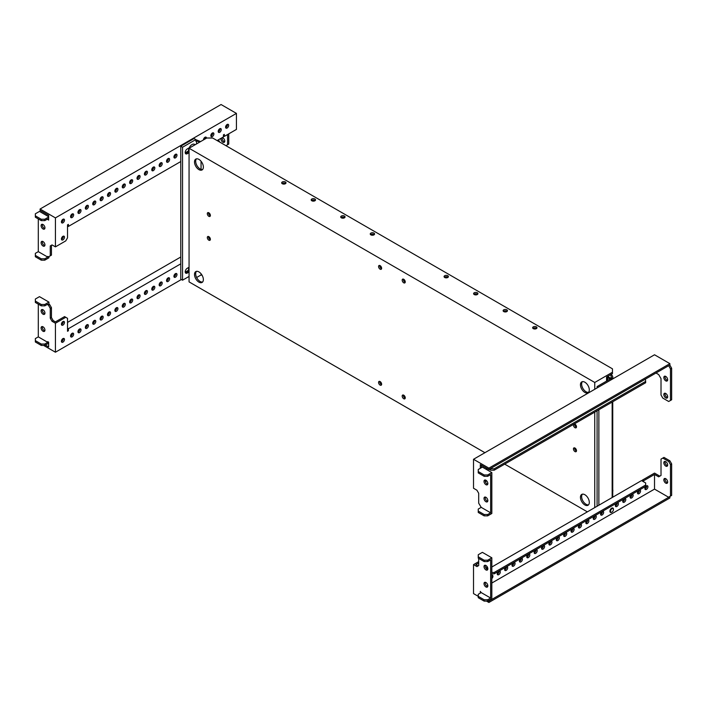 <?xml version="1.0" encoding="UTF-8"?>
<svg xmlns="http://www.w3.org/2000/svg" width="707" height="707" viewBox="0 0 707 707"><rect width="100%" height="100%" fill="white"/><g stroke="black" fill="none" stroke-linecap="round" stroke-linejoin="round"><path stroke-width="1.06" d="M282.013 183.528A2.174 1.255 180 0 1 282.305 183.325A2.174 1.255 180 0 1 285.663 183.528M282.305 181.964A2.174 1.255 180 0 1 284.665 181.69A2.174 1.255 180 0 1 286.008 182.848A2.174 1.255 180 0 1 285.372 183.732A2.174 1.255 180 0 1 283.003 184.006A2.174 1.255 180 0 1 281.669 182.848A2.174 1.255 180 0 1 282.305 181.964M311.54 200.576A2.174 1.255 180 0 1 311.831 200.373A2.174 1.255 180 0 1 315.189 200.576M311.831 199.003A2.174 1.255 180 0 1 314.191 198.738A2.174 1.255 180 0 1 315.534 199.895A2.174 1.255 180 0 1 314.898 200.779A2.174 1.255 180 0 1 312.529 201.053A2.174 1.255 180 0 1 311.195 199.895A2.174 1.255 180 0 1 311.831 199.003M341.066 217.623A2.174 1.255 180 0 1 341.357 217.42A2.174 1.255 180 0 1 344.716 217.623M341.357 216.05A2.174 1.255 180 0 1 343.726 215.785A2.174 1.255 180 0 1 345.06 216.943A2.174 1.255 180 0 1 344.424 217.827A2.174 1.255 180 0 1 342.055 218.101A2.174 1.255 180 0 1 340.721 216.943A2.174 1.255 180 0 1 341.357 216.05M370.592 234.671A2.174 1.255 180 0 1 370.883 234.468A2.174 1.255 180 0 1 374.242 234.671M370.883 233.098A2.174 1.255 180 0 1 373.252 232.833A2.174 1.255 180 0 1 374.586 233.99A2.174 1.255 180 0 1 373.95 234.874A2.174 1.255 180 0 1 371.59 235.148A2.174 1.255 180 0 1 370.247 233.99A2.174 1.255 180 0 1 370.883 233.098M532.99 328.428A2.174 1.255 180 0 1 536.348 328.225A2.174 1.255 180 0 1 536.64 328.428M533.281 328.631A2.174 1.255 180 0 1 532.645 327.748A2.174 1.255 180 0 1 533.979 326.59A2.174 1.255 180 0 1 536.348 326.864A2.174 1.255 180 0 1 536.984 327.748A2.174 1.255 180 0 1 535.641 328.905A2.174 1.255 180 0 1 533.281 328.631M503.464 311.38A2.174 1.255 180 0 1 506.822 311.177A2.174 1.255 180 0 1 507.113 311.38M503.755 311.584A2.174 1.255 180 0 1 503.119 310.7A2.174 1.255 180 0 1 504.453 309.542A2.174 1.255 180 0 1 506.822 309.816A2.174 1.255 180 0 1 507.458 310.7A2.174 1.255 180 0 1 506.115 311.858A2.174 1.255 180 0 1 503.755 311.584M473.937 294.333A2.174 1.255 180 0 1 477.296 294.13A2.174 1.255 180 0 1 477.579 294.333M474.229 294.536A2.174 1.255 180 0 1 473.593 293.652A2.174 1.255 180 0 1 474.927 292.495A2.174 1.255 180 0 1 477.296 292.769A2.174 1.255 180 0 1 477.932 293.652A2.174 1.255 180 0 1 476.589 294.81A2.174 1.255 180 0 1 474.229 294.536M444.411 277.285A2.174 1.255 180 0 1 447.77 277.082A2.174 1.255 180 0 1 448.052 277.285M444.694 277.489A2.174 1.255 180 0 1 444.067 276.605A2.174 1.255 180 0 1 445.401 275.447A2.174 1.255 180 0 1 447.77 275.721A2.174 1.255 180 0 1 448.406 276.605A2.174 1.255 180 0 1 447.063 277.763A2.174 1.255 180 0 1 444.694 277.489M208.839 236.651A2.174 1.255 -120 0 0 207.752 236.545A2.174 1.255 -120 0 0 207.425 238.277A2.174 1.255 -120 0 0 208.839 240.194A2.174 1.255 -120 0 0 209.926 240.3A2.174 1.255 -120 0 0 210.262 238.559A2.174 1.255 -120 0 0 208.839 236.651M208.521 236.5A2.174 1.255 -120 0 0 210.023 239.514A2.174 1.255 -120 0 0 210.341 239.655M208.839 212.78A2.174 1.255 -120 0 0 207.752 212.674A2.174 1.255 -120 0 0 207.425 214.415A2.174 1.255 -120 0 0 208.839 216.324A2.174 1.255 -120 0 0 209.926 216.439A2.174 1.255 -120 0 0 210.262 214.698A2.174 1.255 -120 0 0 208.839 212.78M208.521 212.639A2.174 1.255 -120 0 0 210.023 215.644A2.174 1.255 -120 0 0 210.341 215.794M574.968 448.035A2.174 1.255 -120 0 0 573.881 447.92A2.174 1.255 -120 0 0 573.554 449.661A2.174 1.255 -120 0 0 574.968 451.579A2.174 1.255 -120 0 0 576.055 451.685A2.174 1.255 -120 0 0 576.391 449.944A2.174 1.255 -120 0 0 574.968 448.035M574.65 447.885A2.174 1.255 -120 0 0 576.152 450.898A2.174 1.255 -120 0 0 576.47 451.039M573.607 424.341A2.174 1.255 -120 0 0 574.968 427.708A2.174 1.255 -120 0 0 576.055 427.815A2.174 1.255 -120 0 0 576.391 426.082A2.174 1.255 -120 0 0 574.968 424.165A2.174 1.255 -120 0 0 574.27 423.953M574.65 424.023A2.174 1.255 -120 0 0 576.152 427.028A2.174 1.255 -120 0 0 576.47 427.178M403.715 279.265A2.174 1.255 -120 0 0 402.628 279.159A2.174 1.255 -120 0 0 402.301 280.9A2.174 1.255 -120 0 0 403.715 282.809A2.174 1.255 -120 0 0 404.802 282.915A2.174 1.255 -120 0 0 405.138 281.174A2.174 1.255 -120 0 0 403.715 279.265M403.397 279.115A2.174 1.255 -120 0 0 404.899 282.128A2.174 1.255 -120 0 0 405.217 282.279M380.092 265.629A2.174 1.255 -120 0 0 379.005 265.523A2.174 1.255 -120 0 0 378.678 267.264A2.174 1.255 -120 0 0 380.092 269.173A2.174 1.255 -120 0 0 381.179 269.279A2.174 1.255 -120 0 0 381.515 267.538A2.174 1.255 -120 0 0 380.092 265.629M379.774 265.478A2.174 1.255 -120 0 0 381.276 268.492A2.174 1.255 -120 0 0 381.594 268.633M380.092 381.55A2.174 1.255 -120 0 0 379.005 381.444A2.174 1.255 -120 0 0 378.678 383.185A2.174 1.255 -120 0 0 380.092 385.094A2.174 1.255 -120 0 0 381.179 385.2A2.174 1.255 -120 0 0 381.515 383.459A2.174 1.255 -120 0 0 380.092 381.55M379.774 381.4A2.174 1.255 -120 0 0 381.276 384.414A2.174 1.255 -120 0 0 381.594 384.555M403.715 395.186A2.174 1.255 -120 0 0 402.628 395.08A2.174 1.255 -120 0 0 402.301 396.821A2.174 1.255 -120 0 0 403.715 398.73A2.174 1.255 -120 0 0 404.802 398.836A2.174 1.255 -120 0 0 405.138 397.095A2.174 1.255 -120 0 0 403.715 395.186M403.397 395.036A2.174 1.255 -120 0 0 404.899 398.05A2.174 1.255 -120 0 0 405.217 398.2M588.542 504.833A6.266 3.615 60 0 1 586.059 504.277A6.266 3.615 60 0 1 582.144 499.301A6.266 3.615 60 0 1 582.391 494.175M584.875 504.957A6.266 3.615 60 0 1 580.783 499.442A6.266 3.615 60 0 1 581.737 494.423A6.266 3.615 60 0 1 584.875 494.732A6.266 3.615 60 0 1 588.966 500.247A6.266 3.615 60 0 1 588.003 505.266A6.266 3.615 60 0 1 584.875 504.957M202.6 282.013A6.266 3.615 60 0 1 200.116 281.457A6.266 3.615 60 0 1 196.201 276.481A6.266 3.615 60 0 1 196.449 271.355M198.932 282.137A6.266 3.615 60 0 1 194.84 276.623A6.266 3.615 60 0 1 195.804 271.603A6.266 3.615 60 0 1 198.932 271.912A6.266 3.615 60 0 1 203.024 277.436A6.266 3.615 60 0 1 202.069 282.447A6.266 3.615 60 0 1 198.932 282.137M588.542 392.323A6.266 3.615 60 0 1 586.059 391.766A6.266 3.615 60 0 1 582.144 386.791A6.266 3.615 60 0 1 582.391 381.665M584.875 392.447A6.266 3.615 60 0 1 580.783 386.923A6.266 3.615 60 0 1 581.737 381.913A6.266 3.615 60 0 1 584.875 382.222A6.266 3.615 60 0 1 588.966 387.736A6.266 3.615 60 0 1 588.003 392.756A6.266 3.615 60 0 1 584.875 392.447M202.6 169.503A6.266 3.615 60 0 1 200.116 168.946A6.266 3.615 60 0 1 196.201 163.971A6.266 3.615 60 0 1 196.449 158.845M198.932 169.627A6.266 3.615 60 0 1 194.84 164.112A6.266 3.615 60 0 1 195.804 159.093A6.266 3.615 60 0 1 198.932 159.402A6.266 3.615 60 0 1 203.024 164.917A6.266 3.615 60 0 1 202.069 169.936A6.266 3.615 60 0 1 198.932 169.627M602.47 511.665L601.524 512.213M595.091 515.924L594.454 515.951M189.061 148.24L594.755 382.469L612.465 372.236L612.465 368.833L212.674 138.015L206.771 138.015L189.061 148.24L189.061 281.89L484.914 452.701M504.692 464.128L587.367 511.859M202.184 275.421L201.053 274.961L196.643 277.515M201.053 274.961L201.053 273.759M201.053 169.371L201.053 161.249M594.755 382.469L594.755 389.283M594.755 412.128L594.755 507.591M612.465 372.236L612.465 373.605L606.562 377.017L606.562 381.1M63.276 338.459A2.174 1.255 -60 0 1 61.774 341.463A2.174 1.255 -60 0 1 61.456 341.614M62.958 338.6A2.174 1.255 -60 0 1 64.045 338.494A2.174 1.255 -60 0 1 64.372 340.235A2.174 1.255 -60 0 1 62.958 342.144A2.174 1.255 -60 0 1 61.871 342.259A2.174 1.255 -60 0 1 61.536 340.518A2.174 1.255 -60 0 1 62.958 338.6M72.432 333.174A2.174 1.255 -60 0 1 70.93 336.178A2.174 1.255 -60 0 1 70.612 336.329M72.114 333.315A2.174 1.255 -60 0 1 73.201 333.209A2.174 1.255 -60 0 1 73.528 334.95A2.174 1.255 -60 0 1 72.114 336.859A2.174 1.255 -60 0 1 71.027 336.974A2.174 1.255 -60 0 1 70.691 335.233A2.174 1.255 -60 0 1 72.114 333.315M79.811 328.905A2.174 1.255 -60 0 1 78.309 331.919A2.174 1.255 -60 0 1 77.991 332.069M79.493 329.055A2.174 1.255 -60 0 1 80.58 328.949A2.174 1.255 -60 0 1 80.907 330.69A2.174 1.255 -60 0 1 79.493 332.599A2.174 1.255 -60 0 1 78.406 332.705A2.174 1.255 -60 0 1 78.07 330.964A2.174 1.255 -60 0 1 79.493 329.055M87.191 324.646A2.174 1.255 -60 0 1 85.697 327.659A2.174 1.255 -60 0 1 85.37 327.801M86.873 324.796A2.174 1.255 -60 0 1 87.96 324.69A2.174 1.255 -60 0 1 88.295 326.422A2.174 1.255 -60 0 1 86.873 328.34A2.174 1.255 -60 0 1 85.786 328.446A2.174 1.255 -60 0 1 85.459 326.705A2.174 1.255 -60 0 1 86.873 324.796M94.579 320.386A2.174 1.255 -60 0 1 93.077 323.399A2.174 1.255 -60 0 1 92.758 323.541M94.252 320.536A2.174 1.255 -60 0 1 95.339 320.421A2.174 1.255 -60 0 1 95.675 322.162A2.174 1.255 -60 0 1 94.252 324.08A2.174 1.255 -60 0 1 93.174 324.186A2.174 1.255 -60 0 1 92.838 322.445A2.174 1.255 -60 0 1 94.252 320.536M109.338 311.867A2.174 1.255 -60 0 1 107.835 314.871A2.174 1.255 -60 0 1 107.517 315.022M109.019 312.008A2.174 1.255 -60 0 1 110.106 311.902A2.174 1.255 -60 0 1 110.433 313.643A2.174 1.255 -60 0 1 109.019 315.552A2.174 1.255 -60 0 1 107.932 315.658A2.174 1.255 -60 0 1 107.597 313.926A2.174 1.255 -60 0 1 109.019 312.008M116.726 307.598A2.174 1.255 -60 0 1 115.223 310.612A2.174 1.255 -60 0 1 114.896 310.753M116.399 307.748A2.174 1.255 -60 0 1 117.486 307.642A2.174 1.255 -60 0 1 117.822 309.383A2.174 1.255 -60 0 1 116.399 311.292A2.174 1.255 -60 0 1 115.312 311.398A2.174 1.255 -60 0 1 114.985 309.657A2.174 1.255 -60 0 1 116.399 307.748M124.105 303.338A2.174 1.255 -60 0 1 122.603 306.352A2.174 1.255 -60 0 1 122.284 306.493M123.787 303.489A2.174 1.255 -60 0 1 124.865 303.374A2.174 1.255 -60 0 1 125.201 305.115A2.174 1.255 -60 0 1 123.787 307.032A2.174 1.255 -60 0 1 122.7 307.138A2.174 1.255 -60 0 1 122.364 305.397A2.174 1.255 -60 0 1 123.787 303.489M131.484 299.079A2.174 1.255 -60 0 1 129.982 302.083A2.174 1.255 -60 0 1 129.664 302.234M131.166 299.22A2.174 1.255 -60 0 1 132.253 299.114A2.174 1.255 -60 0 1 132.58 300.855A2.174 1.255 -60 0 1 131.166 302.773A2.174 1.255 -60 0 1 130.079 302.879A2.174 1.255 -60 0 1 129.743 301.138A2.174 1.255 -60 0 1 131.166 299.22M138.864 294.819A2.174 1.255 -60 0 1 137.361 297.824A2.174 1.255 -60 0 1 137.043 297.974M138.545 294.96A2.174 1.255 -60 0 1 139.632 294.854A2.174 1.255 -60 0 1 139.968 296.595A2.174 1.255 -60 0 1 138.545 298.504A2.174 1.255 -60 0 1 137.458 298.61A2.174 1.255 -60 0 1 137.131 296.878A2.174 1.255 -60 0 1 138.545 294.96M146.252 290.55A2.174 1.255 -60 0 1 144.749 293.564A2.174 1.255 -60 0 1 144.422 293.705M145.925 290.701A2.174 1.255 -60 0 1 147.012 290.595A2.174 1.255 -60 0 1 147.348 292.336A2.174 1.255 -60 0 1 145.925 294.245A2.174 1.255 -60 0 1 144.838 294.351A2.174 1.255 -60 0 1 144.511 292.61A2.174 1.255 -60 0 1 145.925 290.701M153.631 286.291A2.174 1.255 -60 0 1 152.129 289.304A2.174 1.255 -60 0 1 151.811 289.446M153.313 286.441A2.174 1.255 -60 0 1 154.391 286.326A2.174 1.255 -60 0 1 154.727 288.067A2.174 1.255 -60 0 1 153.313 289.985A2.174 1.255 -60 0 1 152.226 290.091A2.174 1.255 -60 0 1 151.89 288.35A2.174 1.255 -60 0 1 153.313 286.441M161.01 282.031A2.174 1.255 -60 0 1 159.508 285.036A2.174 1.255 -60 0 1 159.19 285.186M160.692 282.173A2.174 1.255 -60 0 1 161.779 282.066A2.174 1.255 -60 0 1 162.106 283.807A2.174 1.255 -60 0 1 160.692 285.725A2.174 1.255 -60 0 1 159.605 285.831A2.174 1.255 -60 0 1 159.269 284.09A2.174 1.255 -60 0 1 160.692 282.173M168.39 277.771A2.174 1.255 -60 0 1 166.887 280.776A2.174 1.255 -60 0 1 166.569 280.926M168.072 277.913A2.174 1.255 -60 0 1 169.159 277.807A2.174 1.255 -60 0 1 169.494 279.548A2.174 1.255 -60 0 1 168.072 281.457A2.174 1.255 -60 0 1 166.985 281.572A2.174 1.255 -60 0 1 166.658 279.831A2.174 1.255 -60 0 1 168.072 277.913M175.778 273.503A2.174 1.255 -60 0 1 174.275 276.517A2.174 1.255 -60 0 1 173.949 276.658M175.451 273.653A2.174 1.255 -60 0 1 176.538 273.547A2.174 1.255 -60 0 1 176.874 275.288A2.174 1.255 -60 0 1 175.451 277.197A2.174 1.255 -60 0 1 174.373 277.303A2.174 1.255 -60 0 1 174.037 275.562A2.174 1.255 -60 0 1 175.451 273.653M63.276 321.411A2.174 1.255 -60 0 1 61.774 324.416A2.174 1.255 -60 0 1 61.456 324.566M62.958 321.552A2.174 1.255 -60 0 1 64.045 321.446A2.174 1.255 -60 0 1 64.372 323.187A2.174 1.255 -60 0 1 62.958 325.096A2.174 1.255 -60 0 1 61.871 325.211A2.174 1.255 -60 0 1 61.536 323.47A2.174 1.255 -60 0 1 62.958 321.552M101.958 316.126A2.174 1.255 -60 0 1 100.456 319.131A2.174 1.255 -60 0 1 100.138 319.281M101.64 316.268A2.174 1.255 -60 0 1 102.727 316.162A2.174 1.255 -60 0 1 103.054 317.903A2.174 1.255 -60 0 1 101.64 319.811A2.174 1.255 -60 0 1 100.553 319.926A2.174 1.255 -60 0 1 100.217 318.185A2.174 1.255 -60 0 1 101.64 316.268M44.841 313.767A2.713 1.564 60 0 1 44.205 313.528A2.713 1.564 60 0 1 42.393 309.533M43.03 309.772A2.713 1.564 60 0 1 44.797 312.167A2.713 1.564 60 0 1 44.382 314.341A2.713 1.564 60 0 1 43.03 314.208A2.713 1.564 60 0 1 41.253 311.814A2.713 1.564 60 0 1 41.669 309.639A2.713 1.564 60 0 1 43.03 309.772M44.841 330.814A2.713 1.564 60 0 1 44.205 330.576A2.713 1.564 60 0 1 42.393 326.581M43.03 326.82A2.713 1.564 60 0 1 44.797 329.215A2.713 1.564 60 0 1 44.382 331.389A2.713 1.564 60 0 1 43.03 331.256A2.713 1.564 60 0 1 41.253 328.861A2.713 1.564 60 0 1 41.669 326.687A2.713 1.564 60 0 1 43.03 326.82M38.302 304.151L38.302 336.877L47.749 342.338L47.749 341.649L48.633 342.161L48.633 346.934L45.389 345.06M48.933 302.101L39.486 296.648L35.35 299.034L35.35 301.085L41.253 304.487L44.797 304.487L48.933 302.101L48.933 304.151L49.667 304.576L48.491 305.256L47.749 304.151L44.797 305.857L44.797 304.487M67.519 330.24L68.402 330.752L67.519 331.265L67.519 318.309L64.567 316.603L55.429 321.879L53.211 320.598L51.443 317.531L51.443 307.642L49.667 304.576M53.211 320.598L52.035 321.278L55.429 323.24L55.429 352.219L43.613 345.405M52.035 321.278L50.259 318.212L50.259 308.323L48.491 305.256M47.749 304.832L48.933 304.151M51.443 307.642L50.259 308.323M51.443 317.531L50.259 318.212M65.742 317.284L55.429 323.24M181.354 279.521L55.429 352.219M68.402 330.752L68.402 328.711L180.771 263.835M67.519 328.198L68.402 328.711M180.771 257.012L67.519 322.401M35.35 301.085L35.35 302.446L41.253 305.857L44.797 305.857M41.253 304.487L41.253 305.857M47.749 342.338L44.797 344.044L41.253 344.044L35.35 340.633L35.35 338.582L38.302 336.877M44.797 344.044L44.797 345.405L48.633 343.187M44.797 345.405L41.253 345.405L35.35 341.994L35.35 340.633M41.253 345.405L41.253 344.044M667.664 396.795A2.713 1.564 60 0 1 667.099 398.041A2.713 1.564 60 0 1 665.013 397.316A2.713 1.564 60 0 1 663.829 394.586A2.713 1.564 60 0 1 664.386 393.339A2.713 1.564 60 0 1 666.48 394.064A2.713 1.564 60 0 1 667.664 396.795M667.558 397.467A2.713 1.564 60 0 1 665.004 393.905A2.713 1.564 60 0 1 665.11 393.233M667.664 379.747A2.713 1.564 60 0 1 667.099 380.993A2.713 1.564 60 0 1 665.013 380.269A2.713 1.564 60 0 1 663.829 377.538A2.713 1.564 60 0 1 664.386 376.292A2.713 1.564 60 0 1 666.48 377.017A2.713 1.564 60 0 1 667.664 379.747M667.558 380.419A2.713 1.564 60 0 1 665.004 376.858A2.713 1.564 60 0 1 665.11 376.186M487.742 501.281A2.713 1.564 60 0 1 487.105 501.042A2.713 1.564 60 0 1 485.294 497.048M485.93 501.723A2.713 1.564 60 0 1 484.154 499.336A2.713 1.564 60 0 1 484.569 497.154A2.713 1.564 60 0 1 485.93 497.295A2.713 1.564 60 0 1 487.697 499.681A2.713 1.564 60 0 1 487.282 501.855A2.713 1.564 60 0 1 485.93 501.723M487.742 484.233A2.713 1.564 60 0 1 487.105 483.995A2.713 1.564 60 0 1 485.294 480M485.93 484.675A2.713 1.564 60 0 1 484.154 482.289A2.713 1.564 60 0 1 484.569 480.106A2.713 1.564 60 0 1 485.93 480.247A2.713 1.564 60 0 1 487.697 482.634A2.713 1.564 60 0 1 487.282 484.808A2.713 1.564 60 0 1 485.93 484.675M480.318 468.308L480.318 464.561L488.882 469.501L668.698 365.687L670.466 368.93L670.466 400.462L668.698 401.488L662.795 398.076L661.018 395.01L661.018 378.643L658.659 374.551L655.999 373.022M481.502 467.627L481.502 465.241M491.833 472.576L482.386 467.115L478.25 469.501L478.25 471.551L484.154 474.963L487.697 474.963L491.833 472.576L491.833 513.485L490.057 514.51L487.697 515.871L487.697 514.51L484.154 514.51L478.25 511.099L478.25 509.058L481.202 507.352L490.649 512.805L490.649 474.618L487.697 476.324L487.697 474.963M481.202 507.352L478.692 503.172L478.692 493.283L476.925 490.216L473.522 488.254L473.522 459.276L488.882 468.14L488.882 469.501M486.796 468.299L486.796 469.669M486.407 480.592L485.523 482.112M488.882 468.14L669.883 363.645L654.523 354.781L473.522 459.276M669.883 363.645L669.883 365.174L668.698 365.855M669.883 365.174L671.65 368.241L671.65 399.782L670.466 400.462M671.65 368.241L670.466 368.93M645.367 379.155L645.668 381.373L494.175 468.829L490.34 468.661M645.668 381.373L645.668 382.734L494.175 470.199L490.631 470.199L489.156 469.342M490.631 470.199L490.631 468.829M494.175 470.199L494.175 468.829M487.697 514.51L490.649 512.805M487.697 515.871L484.154 515.871L478.25 512.46L478.25 511.099M484.154 515.871L484.154 514.51M478.25 471.551L478.25 472.912L484.154 476.324L487.697 476.324M484.154 474.963L484.154 476.324M189.061 271.788A4.931 2.846 -60 0 1 188.504 269.941A4.931 2.846 -60 0 1 189.061 267.449M189.061 152.456A4.931 2.846 -60 0 1 188.504 150.609A4.931 2.846 -60 0 1 190.66 145.651A4.931 2.846 -60 0 1 194.452 144.325L195.141 144.723M220.999 138.325A2.713 1.564 -120 0 0 220.929 138.872A2.713 1.564 -120 0 0 222.113 141.612A2.713 1.564 -120 0 0 224.199 142.337A2.713 1.564 -120 0 0 224.764 141.091A2.713 1.564 -120 0 0 222.334 137.556M222.175 137.644A2.713 1.564 -120 0 0 222.104 138.192A2.713 1.564 -120 0 0 224.658 141.762M61.456 222.281A2.174 1.255 120 0 0 61.774 222.131A2.174 1.255 120 0 0 63.276 219.126M62.958 219.267A2.174 1.255 120 0 0 61.536 221.185A2.174 1.255 120 0 0 61.871 222.926A2.174 1.255 120 0 0 62.958 222.82A2.174 1.255 120 0 0 64.372 220.902A2.174 1.255 120 0 0 64.045 219.161A2.174 1.255 120 0 0 62.958 219.267M70.612 216.996A2.174 1.255 120 0 0 70.93 216.846A2.174 1.255 120 0 0 72.432 213.841M72.114 213.982A2.174 1.255 120 0 0 70.691 215.9A2.174 1.255 120 0 0 71.027 217.641A2.174 1.255 120 0 0 72.114 217.535A2.174 1.255 120 0 0 73.528 215.617A2.174 1.255 120 0 0 73.201 213.876A2.174 1.255 120 0 0 72.114 213.982M78.733 212.277L77.982 212.71A2.174 1.255 120 0 0 78.309 212.586A2.174 1.255 120 0 0 79.811 209.581M79.493 209.723A2.174 1.255 120 0 0 78.07 211.64A2.174 1.255 120 0 0 78.406 213.381A2.174 1.255 120 0 0 79.493 213.267A2.174 1.255 120 0 0 80.907 211.358A2.174 1.255 120 0 0 80.58 209.617A2.174 1.255 120 0 0 79.493 209.723M85.37 208.477A2.174 1.255 120 0 0 85.697 208.326A2.174 1.255 120 0 0 87.191 205.313M86.873 205.463A2.174 1.255 120 0 0 85.459 207.372A2.174 1.255 120 0 0 85.786 209.113A2.174 1.255 120 0 0 86.873 209.007A2.174 1.255 120 0 0 88.295 207.098A2.174 1.255 120 0 0 87.96 205.357A2.174 1.255 120 0 0 86.873 205.463M93.501 203.757L92.75 204.182A2.174 1.255 120 0 0 93.077 204.067A2.174 1.255 120 0 0 94.579 201.053M94.252 201.203A2.174 1.255 120 0 0 92.838 203.112A2.174 1.255 120 0 0 93.174 204.853A2.174 1.255 120 0 0 94.252 204.747A2.174 1.255 120 0 0 95.675 202.829A2.174 1.255 120 0 0 95.339 201.097A2.174 1.255 120 0 0 94.252 201.203M100.138 199.948A2.174 1.255 120 0 0 100.456 199.807A2.174 1.255 120 0 0 101.958 196.793M101.64 196.935A2.174 1.255 120 0 0 100.217 198.853A2.174 1.255 120 0 0 100.553 200.594A2.174 1.255 120 0 0 101.64 200.488A2.174 1.255 120 0 0 103.054 198.57A2.174 1.255 120 0 0 102.727 196.829A2.174 1.255 120 0 0 101.64 196.935M107.517 195.689A2.174 1.255 120 0 0 107.835 195.539A2.174 1.255 120 0 0 109.338 192.534M109.019 192.675A2.174 1.255 120 0 0 107.597 194.593A2.174 1.255 120 0 0 107.932 196.334A2.174 1.255 120 0 0 109.019 196.219A2.174 1.255 120 0 0 110.433 194.31A2.174 1.255 120 0 0 110.106 192.569A2.174 1.255 120 0 0 109.019 192.675M115.639 190.97L114.896 191.403A2.174 1.255 120 0 0 115.223 191.279A2.174 1.255 120 0 0 116.726 188.265M116.399 188.416A2.174 1.255 120 0 0 114.985 190.324A2.174 1.255 120 0 0 115.312 192.065A2.174 1.255 120 0 0 116.399 191.959A2.174 1.255 120 0 0 117.822 190.05A2.174 1.255 120 0 0 117.486 188.309A2.174 1.255 120 0 0 116.399 188.416M122.284 187.161A2.174 1.255 120 0 0 122.603 187.019A2.174 1.255 120 0 0 124.105 184.006M123.787 184.156A2.174 1.255 120 0 0 122.364 186.065A2.174 1.255 120 0 0 122.7 187.806A2.174 1.255 120 0 0 123.787 187.7A2.174 1.255 120 0 0 125.201 185.782A2.174 1.255 120 0 0 124.865 184.05A2.174 1.255 120 0 0 123.787 184.156M130.406 182.441L129.655 182.874A2.174 1.255 120 0 0 129.982 182.76A2.174 1.255 120 0 0 131.484 179.746M131.166 179.887A2.174 1.255 120 0 0 129.743 181.805A2.174 1.255 120 0 0 130.079 183.546A2.174 1.255 120 0 0 131.166 183.44A2.174 1.255 120 0 0 132.58 181.522A2.174 1.255 120 0 0 132.253 179.781A2.174 1.255 120 0 0 131.166 179.887M137.043 178.641A2.174 1.255 120 0 0 137.361 178.491A2.174 1.255 120 0 0 138.864 175.486M138.545 175.628A2.174 1.255 120 0 0 137.131 177.545A2.174 1.255 120 0 0 137.458 179.286A2.174 1.255 120 0 0 138.545 179.171A2.174 1.255 120 0 0 139.968 177.263A2.174 1.255 120 0 0 139.632 175.522A2.174 1.255 120 0 0 138.545 175.628M145.165 173.922L144.422 174.355A2.174 1.255 120 0 0 144.749 174.231A2.174 1.255 120 0 0 146.252 171.227M145.925 171.368A2.174 1.255 120 0 0 144.511 173.286A2.174 1.255 120 0 0 144.838 175.018A2.174 1.255 120 0 0 145.925 174.912A2.174 1.255 120 0 0 147.348 173.003A2.174 1.255 120 0 0 147.012 171.262A2.174 1.255 120 0 0 145.925 171.368M151.811 170.113A2.174 1.255 120 0 0 152.129 169.972A2.174 1.255 120 0 0 153.631 166.958M153.313 167.108A2.174 1.255 120 0 0 151.89 169.017A2.174 1.255 120 0 0 152.226 170.758A2.174 1.255 120 0 0 153.313 170.652A2.174 1.255 120 0 0 154.727 168.743A2.174 1.255 120 0 0 154.391 167.002A2.174 1.255 120 0 0 153.313 167.108M159.19 165.853A2.174 1.255 120 0 0 159.508 165.712A2.174 1.255 120 0 0 161.01 162.698M160.692 162.849A2.174 1.255 120 0 0 159.269 164.758A2.174 1.255 120 0 0 159.605 166.499A2.174 1.255 120 0 0 160.692 166.392A2.174 1.255 120 0 0 162.106 164.475A2.174 1.255 120 0 0 161.779 162.734A2.174 1.255 120 0 0 160.692 162.849M166.569 161.594A2.174 1.255 120 0 0 166.887 161.443A2.174 1.255 120 0 0 168.39 158.439M168.072 158.58A2.174 1.255 120 0 0 166.658 160.498A2.174 1.255 120 0 0 166.985 162.239A2.174 1.255 120 0 0 168.072 162.133A2.174 1.255 120 0 0 169.494 160.215A2.174 1.255 120 0 0 169.159 158.474A2.174 1.255 120 0 0 168.072 158.58M173.949 157.334A2.174 1.255 120 0 0 174.275 157.184A2.174 1.255 120 0 0 175.778 154.179M175.451 154.32A2.174 1.255 120 0 0 174.037 156.238A2.174 1.255 120 0 0 174.373 157.97A2.174 1.255 120 0 0 175.451 157.864A2.174 1.255 120 0 0 176.874 155.955A2.174 1.255 120 0 0 176.538 154.214A2.174 1.255 120 0 0 175.451 154.32M206.515 138.157A2.174 1.255 120 0 0 206.064 137.167A2.174 1.255 120 0 0 204.977 137.273A2.174 1.255 120 0 0 203.448 139.933M211.605 135.567L210.854 136A2.174 1.255 120 0 0 211.181 135.877A2.174 1.255 120 0 0 212.683 132.863M212.365 133.013A2.174 1.255 120 0 0 210.942 134.922A2.174 1.255 120 0 0 211.278 136.663A2.174 1.255 120 0 0 212.365 136.557A2.174 1.255 120 0 0 213.779 134.648A2.174 1.255 120 0 0 213.452 132.907A2.174 1.255 120 0 0 212.365 133.013M218.242 131.758A2.174 1.255 120 0 0 218.56 131.617A2.174 1.255 120 0 0 220.063 128.603M219.744 128.754A2.174 1.255 120 0 0 218.322 130.662A2.174 1.255 120 0 0 218.657 132.403A2.174 1.255 120 0 0 219.744 132.297A2.174 1.255 120 0 0 221.158 130.38A2.174 1.255 120 0 0 220.831 128.639A2.174 1.255 120 0 0 219.744 128.754M61.456 239.328A2.174 1.255 120 0 0 61.774 239.178A2.174 1.255 120 0 0 63.276 236.173M62.958 236.315A2.174 1.255 120 0 0 61.536 238.232A2.174 1.255 120 0 0 61.871 239.973A2.174 1.255 120 0 0 62.958 239.867A2.174 1.255 120 0 0 64.372 237.95A2.174 1.255 120 0 0 64.045 236.209A2.174 1.255 120 0 0 62.958 236.315M225.621 127.499A2.174 1.255 120 0 0 225.948 127.348A2.174 1.255 120 0 0 227.451 124.344M227.124 124.485A2.174 1.255 120 0 0 225.71 126.403A2.174 1.255 120 0 0 226.037 128.144A2.174 1.255 120 0 0 227.124 128.038A2.174 1.255 120 0 0 228.547 126.12A2.174 1.255 120 0 0 228.211 124.379A2.174 1.255 120 0 0 227.124 124.485M42.393 241.343A2.713 1.564 -120 0 0 44.205 245.338A2.713 1.564 -120 0 0 44.841 245.576M43.03 241.582A2.713 1.564 -120 0 0 41.669 241.449A2.713 1.564 -120 0 0 41.253 243.623A2.713 1.564 -120 0 0 43.03 246.018A2.713 1.564 -120 0 0 44.382 246.151A2.713 1.564 -120 0 0 44.797 243.977A2.713 1.564 -120 0 0 43.03 241.582M42.393 224.296A2.713 1.564 -120 0 0 44.205 228.29A2.713 1.564 -120 0 0 44.841 228.529M43.03 224.534A2.713 1.564 -120 0 0 41.669 224.402A2.713 1.564 -120 0 0 41.253 226.576A2.713 1.564 -120 0 0 43.03 228.971A2.713 1.564 -120 0 0 44.382 229.103A2.713 1.564 -120 0 0 44.797 226.929A2.713 1.564 -120 0 0 43.03 224.534M48.633 217.04L44.797 219.25L44.797 220.619L47.749 218.914L48.633 220.107L48.633 215.335L40.078 210.386L40.078 209.025L221.07 104.53L236.43 113.394L55.429 217.889L40.078 209.025M218.419 139.818L219.727 142.08M225.966 145.686L227.566 144.758L227.566 134.533M67.519 225.913L68.402 226.426L68.402 224.375L67.519 224.888L67.519 237.844L65.742 240.91L55.429 246.867L52.035 244.914L50.259 245.93L51.443 245.249L51.443 255.139L48.491 256.844L47.749 256.42L47.749 257.101L38.302 251.648L38.302 218.914M48.933 256.588L48.933 257.781L44.797 260.167L44.797 258.806L47.749 257.101M44.797 219.25L41.253 219.25L35.35 215.847L35.35 213.797L39.486 211.411L48.633 216.696M50.259 245.93L50.259 255.819M55.429 246.867L55.429 217.889M47.749 219.594L48.633 219.082M204.783 139.164A2.174 1.255 120 0 0 205.304 137.131M223.439 135.894L224.322 136.407L236.43 129.416L236.43 113.394M224.322 136.407L224.322 134.357L223.439 134.869L223.439 136.919L217.111 140.569M68.402 226.426L180.771 161.55M227.566 144.758L228.75 144.078L228.75 133.844M174.691 156.874L173.949 157.308M167.312 161.134L166.569 161.567M159.932 165.394L159.181 165.827M152.553 169.662L151.802 170.087M137.785 178.182L137.043 178.615M123.027 186.71L122.276 187.134M108.259 195.229L107.508 195.662M100.88 199.489L100.129 199.922M86.113 208.017L85.37 208.45M71.354 216.536L70.603 216.969M44.797 260.167L41.253 260.167L35.35 256.756L35.35 253.345L38.302 251.648M35.35 255.395L41.253 258.806L44.797 258.806M41.253 260.167L41.253 258.806M44.797 220.619L41.253 220.619L35.35 217.208L35.35 215.847M41.253 219.25L41.253 220.619M663.829 462.776A2.713 1.564 -120 0 0 665.013 465.506A2.713 1.564 -120 0 0 667.099 466.231A2.713 1.564 -120 0 0 667.664 464.985A2.713 1.564 -120 0 0 666.48 462.254A2.713 1.564 -120 0 0 664.386 461.53A2.713 1.564 -120 0 0 663.829 462.776M665.11 461.424A2.713 1.564 -120 0 0 665.004 462.086A2.713 1.564 -120 0 0 667.558 465.657M663.829 479.823A2.713 1.564 -120 0 0 665.013 482.554A2.713 1.564 -120 0 0 667.099 483.279A2.713 1.564 -120 0 0 667.664 482.033A2.713 1.564 -120 0 0 666.48 479.302A2.713 1.564 -120 0 0 664.386 478.577A2.713 1.564 -120 0 0 663.829 479.823M665.11 478.471A2.713 1.564 -120 0 0 665.004 479.134A2.713 1.564 -120 0 0 667.558 482.704M499.195 570.947A2.174 1.255 -60 0 1 499.858 571.017A2.174 1.255 -60 0 1 500.194 572.758A2.174 1.255 -60 0 1 498.771 574.667A2.174 1.255 -60 0 1 497.684 574.773A2.174 1.255 -60 0 1 498.347 571.433M499.098 571A2.174 1.255 -60 0 1 497.587 573.987A2.174 1.255 -60 0 1 497.268 574.137M506.574 566.687A2.174 1.255 -60 0 1 507.237 566.758A2.174 1.255 -60 0 1 507.573 568.49A2.174 1.255 -60 0 1 506.15 570.408A2.174 1.255 -60 0 1 505.063 570.514A2.174 1.255 -60 0 1 505.735 567.173M506.477 566.74A2.174 1.255 -60 0 1 504.975 569.727A2.174 1.255 -60 0 1 504.648 569.869M513.954 562.427A2.174 1.255 -60 0 1 514.616 562.489A2.174 1.255 -60 0 1 514.952 564.23A2.174 1.255 -60 0 1 513.538 566.148A2.174 1.255 -60 0 1 512.451 566.254A2.174 1.255 -60 0 1 513.114 562.913M513.856 562.48A2.174 1.255 -60 0 1 512.354 565.467A2.174 1.255 -60 0 1 512.036 565.609M521.342 558.159A2.174 1.255 -60 0 1 522.005 558.23A2.174 1.255 -60 0 1 522.332 559.971A2.174 1.255 -60 0 1 520.918 561.888A2.174 1.255 -60 0 1 519.831 561.994A2.174 1.255 -60 0 1 520.493 558.654M521.245 558.221A2.174 1.255 -60 0 1 519.733 561.199A2.174 1.255 -60 0 1 519.415 561.349M528.721 553.899A2.174 1.255 -60 0 1 529.384 553.97A2.174 1.255 -60 0 1 529.72 555.711A2.174 1.255 -60 0 1 528.297 557.62A2.174 1.255 -60 0 1 527.21 557.726A2.174 1.255 -60 0 1 527.873 554.385M528.624 553.961A2.174 1.255 -60 0 1 527.113 556.939A2.174 1.255 -60 0 1 526.795 557.089M536.1 549.639A2.174 1.255 -60 0 1 536.763 549.71A2.174 1.255 -60 0 1 537.099 551.451A2.174 1.255 -60 0 1 535.676 553.36A2.174 1.255 -60 0 1 534.598 553.466A2.174 1.255 -60 0 1 535.261 550.126M536.003 549.692A2.174 1.255 -60 0 1 534.501 552.68A2.174 1.255 -60 0 1 534.174 552.821M543.48 545.38A2.174 1.255 -60 0 1 544.151 545.442A2.174 1.255 -60 0 1 544.478 547.183A2.174 1.255 -60 0 1 543.064 549.1A2.174 1.255 -60 0 1 541.977 549.206A2.174 1.255 -60 0 1 542.64 545.866M543.391 545.433A2.174 1.255 -60 0 1 541.88 548.42A2.174 1.255 -60 0 1 541.562 548.561M550.868 541.12A2.174 1.255 -60 0 1 551.531 541.182A2.174 1.255 -60 0 1 551.858 542.923A2.174 1.255 -60 0 1 550.444 544.841A2.174 1.255 -60 0 1 549.357 544.947A2.174 1.255 -60 0 1 550.019 541.606M550.771 541.173A2.174 1.255 -60 0 1 549.259 544.151A2.174 1.255 -60 0 1 548.941 544.302M558.247 536.852A2.174 1.255 -60 0 1 558.91 536.922A2.174 1.255 -60 0 1 559.246 538.663A2.174 1.255 -60 0 1 557.823 540.572A2.174 1.255 -60 0 1 556.736 540.687A2.174 1.255 -60 0 1 557.399 537.338M558.15 536.913A2.174 1.255 -60 0 1 556.648 539.892A2.174 1.255 -60 0 1 556.321 540.042M565.627 532.592A2.174 1.255 -60 0 1 566.289 532.663A2.174 1.255 -60 0 1 566.625 534.404A2.174 1.255 -60 0 1 565.202 536.313A2.174 1.255 -60 0 1 564.124 536.419A2.174 1.255 -60 0 1 564.787 533.078M565.529 532.645A2.174 1.255 -60 0 1 564.027 535.632A2.174 1.255 -60 0 1 563.709 535.773M573.006 528.332A2.174 1.255 -60 0 1 573.677 528.394A2.174 1.255 -60 0 1 574.004 530.135A2.174 1.255 -60 0 1 572.59 532.053A2.174 1.255 -60 0 1 571.503 532.159A2.174 1.255 -60 0 1 572.166 528.818M572.917 528.385A2.174 1.255 -60 0 1 571.406 531.372A2.174 1.255 -60 0 1 571.088 531.514M580.394 524.073A2.174 1.255 -60 0 1 581.057 524.134A2.174 1.255 -60 0 1 581.393 525.875A2.174 1.255 -60 0 1 579.97 527.793A2.174 1.255 -60 0 1 578.883 527.899A2.174 1.255 -60 0 1 579.546 524.559M580.297 524.126A2.174 1.255 -60 0 1 578.786 527.104A2.174 1.255 -60 0 1 578.467 527.254M587.773 519.804A2.174 1.255 -60 0 1 588.436 519.875A2.174 1.255 -60 0 1 588.772 521.616A2.174 1.255 -60 0 1 587.349 523.525A2.174 1.255 -60 0 1 586.262 523.64A2.174 1.255 -60 0 1 586.934 520.29M587.676 519.866A2.174 1.255 -60 0 1 586.174 522.844A2.174 1.255 -60 0 1 585.847 522.994M595.153 515.544A2.174 1.255 -60 0 1 595.815 515.615A2.174 1.255 -60 0 1 596.151 517.356A2.174 1.255 -60 0 1 594.737 519.265A2.174 1.255 -60 0 1 593.65 519.371A2.174 1.255 -60 0 1 594.313 516.03M595.055 515.597A2.174 1.255 -60 0 1 593.553 518.584A2.174 1.255 -60 0 1 593.235 518.735M602.532 511.285A2.174 1.255 -60 0 1 603.204 511.355A2.174 1.255 -60 0 1 603.531 513.088A2.174 1.255 -60 0 1 602.117 515.005A2.174 1.255 -60 0 1 601.03 515.111A2.174 1.255 -60 0 1 601.692 511.771M602.444 511.338A2.174 1.255 -60 0 1 600.932 514.325A2.174 1.255 -60 0 1 600.614 514.466M617.299 502.757A2.174 1.255 -60 0 1 617.962 502.827A2.174 1.255 -60 0 1 618.298 504.568A2.174 1.255 -60 0 1 616.875 506.477A2.174 1.255 -60 0 1 615.788 506.592A2.174 1.255 -60 0 1 616.46 503.243M617.202 502.818A2.174 1.255 -60 0 1 615.7 505.797A2.174 1.255 -60 0 1 615.373 505.947M624.679 498.497A2.174 1.255 -60 0 1 625.341 498.568A2.174 1.255 -60 0 1 625.677 500.309A2.174 1.255 -60 0 1 624.263 502.217A2.174 1.255 -60 0 1 623.176 502.324A2.174 1.255 -60 0 1 623.839 498.983M624.581 498.55A2.174 1.255 -60 0 1 623.079 501.537A2.174 1.255 -60 0 1 622.761 501.687M632.067 494.237A2.174 1.255 -60 0 1 632.73 494.308A2.174 1.255 -60 0 1 633.057 496.04A2.174 1.255 -60 0 1 631.643 497.958A2.174 1.255 -60 0 1 630.556 498.064A2.174 1.255 -60 0 1 631.218 494.723M631.97 494.29A2.174 1.255 -60 0 1 630.458 497.277A2.174 1.255 -60 0 1 630.14 497.419M639.446 489.978A2.174 1.255 -60 0 1 640.109 490.039A2.174 1.255 -60 0 1 640.445 491.78A2.174 1.255 -60 0 1 639.022 493.698A2.174 1.255 -60 0 1 637.935 493.804A2.174 1.255 -60 0 1 638.598 490.464M639.349 490.031A2.174 1.255 -60 0 1 637.838 493.018A2.174 1.255 -60 0 1 637.52 493.159M646.401 489.438A2.174 1.255 -60 0 1 645.323 489.544A2.174 1.255 -60 0 1 644.987 487.803A2.174 1.255 -60 0 1 646.401 485.886A2.174 1.255 -60 0 1 647.488 485.78A2.174 1.255 -60 0 1 647.824 487.521A2.174 1.255 -60 0 1 646.401 489.438M646.728 485.744A2.174 1.255 -60 0 1 645.226 488.749A2.174 1.255 -60 0 1 644.899 488.899M485.294 565.238A2.713 1.564 -120 0 0 487.105 569.232A2.713 1.564 -120 0 0 487.742 569.471M485.93 569.913A2.713 1.564 -120 0 0 487.282 570.045A2.713 1.564 -120 0 0 487.697 567.871A2.713 1.564 -120 0 0 485.93 565.485A2.713 1.564 -120 0 0 484.569 565.344A2.713 1.564 -120 0 0 484.154 567.518A2.713 1.564 -120 0 0 485.93 569.913M485.294 582.285A2.713 1.564 -120 0 0 487.105 586.28A2.713 1.564 -120 0 0 487.742 586.518M485.93 586.96A2.713 1.564 -120 0 0 487.282 587.093A2.713 1.564 -120 0 0 487.697 584.919A2.713 1.564 -120 0 0 485.93 582.533A2.713 1.564 -120 0 0 484.569 582.391A2.713 1.564 -120 0 0 484.154 584.565A2.713 1.564 -120 0 0 485.93 586.96M486.513 601.109L488.882 602.47L669.883 497.975L669.883 496.438L668.698 497.118L670.466 496.102L670.466 464.561L668.698 461.494L662.795 458.083L661.018 459.108L661.018 475.475L658.659 476.836L654.523 474.45L654.523 489.111L491.833 583.036M487.803 585.369L486.708 585.997M488.29 600.764L488.882 601.109L668.698 497.295L654.523 489.111M478.1 565.909L475.891 564.628L478.692 563.011M491.833 557.805L487.697 560.2L484.154 560.2L478.25 556.789L478.25 554.739L482.386 552.353L491.833 557.805L491.833 598.723L487.697 601.109L487.697 599.748L490.649 598.042L481.202 592.59L480.318 591.397L480.318 593.093M487.697 560.2L487.697 561.561L490.649 559.856L490.649 598.042M478.692 561.641L473.522 564.628L476.925 566.59L478.692 565.565L478.692 558.406M473.522 564.628L473.522 593.606L484.154 599.748L487.697 599.748M488.882 602.47L488.882 601.109M491.833 575.206A2.174 1.255 -60 0 1 492.479 575.277A2.174 1.255 -60 0 1 491.833 578.6M654.523 474.45L643.6 480.76L642.416 480.08L654.523 473.089L659.843 476.156M643.6 480.76L643.6 481.776M642.416 480.08L642.416 481.096M486.796 569.02L486.796 566.219M491.833 567.014L641.532 480.583L645.668 482.969L645.668 485.02L494.175 572.484L491.833 572.484M670.466 496.102L671.65 495.421L671.65 463.88L669.883 460.814L663.97 457.402L662.795 458.083M671.65 463.88L670.466 464.561M669.883 460.814L668.698 461.494M645.668 485.02L645.668 486.381L494.175 573.845L491.833 573.845M494.175 572.484L494.175 573.845M487.697 561.561L484.154 561.561L478.25 558.15L478.25 556.789M484.154 560.2L484.154 561.561M487.697 601.109L484.154 601.109L478.25 597.698L478.25 594.287L481.202 592.59M484.154 601.109L484.154 599.748M613.446 509.553A2.086 1.202 120 0 0 611.97 508.695A2.086 1.202 120 0 0 610.495 511.249A2.086 1.202 120 0 0 611.97 512.107A2.086 1.202 120 0 0 613.446 509.553L613.446 509.208A2.501 1.449 120 0 0 612.934 508.059A2.501 1.449 120 0 0 610.998 508.731A2.501 1.449 120 0 0 609.911 511.249A2.501 1.449 120 0 0 610.424 512.398A2.501 1.449 120 0 0 611.679 512.275A2.501 1.449 120 0 0 611.829 512.177M189.061 272.009L187.267 273.043L186.383 272.531L188.716 271.179L186.383 272.531A2.925 1.688 -60 0 1 185.428 272.814A2.925 1.688 120 0 0 186.383 272.531L185.49 272.018A2.925 1.688 -60 0 1 185.216 272.151M188.716 151.846L186.383 153.198A2.925 1.688 -60 0 1 185.428 153.481A2.925 1.688 120 0 0 186.383 153.198L188.716 151.855M189.061 276.437L182.539 280.202L180.771 279.177L180.771 146.208L194.054 138.537L195.821 139.562L195.821 141.267L196.564 140.843L196.564 143.91M195.821 140.251L196.422 139.898L200.585 141.586M196.564 140.843L199.683 142.107M182.539 280.202L182.539 147.233L195.821 139.562M189.184 147.825L187.267 148.938A2.925 1.688 120 0 0 185.358 151.51A2.925 1.688 120 0 0 185.808 153.852A2.925 1.688 120 0 0 187.267 153.711L189.061 152.677M187.267 273.043A2.925 1.688 -60 0 1 185.808 273.185A2.925 1.688 -60 0 1 185.358 270.843A2.925 1.688 -60 0 1 187.267 268.271L189.061 267.237M188.522 270.268L185.49 272.018M185.216 152.818A2.925 1.688 120 0 0 185.49 152.685L188.522 150.936M180.771 146.208L182.539 147.233M611.802 375.046A1.997 0.937 68 0 1 612.81 377.547M612.739 489.704A3.04 1.423 68 0 1 612.739 491.542M598.272 387.25L597.088 386.57L610.371 378.908L611.564 379.579M612.739 401.744L612.739 497.207M607.64 380.481L607.64 377.317L609.894 379.173M597.088 386.57L597.088 387.94M597.088 410.776L597.088 506.247M602.444 512.018L601.816 512.381A2.925 1.688 -60 0 1 601.542 512.513M612.156 402.08L612.156 497.551M598.864 409.76L598.864 505.222M601.904 513.37A2.925 1.688 -60 0 1 601.542 511.921M607.879 376.257L611.767 379.465M607.64 377.317L606.562 377.697M606.615 381.073L606.615 377.732M611.184 374.348A3.04 1.423 68 0 1 612.792 378.872M612.271 379.173L611.475 377.503L610.079 378.068M611.475 377.503L610.574 374.701M612.739 489.394A1.997 0.937 68 0 1 612.81 490.057M193.188 145.854A4.931 2.846 -60 0 1 194.151 145.297M187.267 153.711L185.49 152.685M601.816 512.381L602.276 512.646"/></g></svg>
